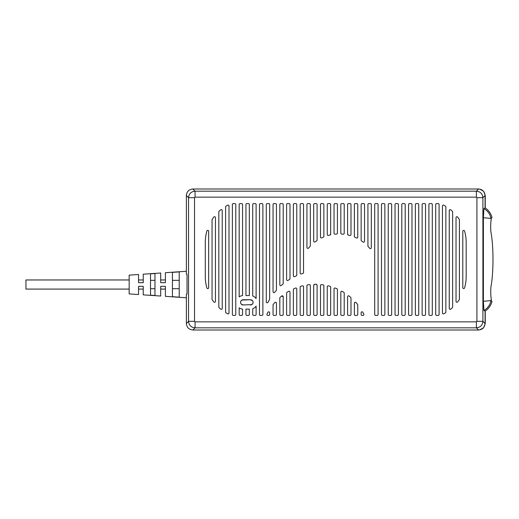 <?xml version="1.0" encoding="UTF-8"?>
<svg xmlns="http://www.w3.org/2000/svg" width="519" height="519" viewBox="0 0 519 519"><rect width="100%" height="100%" fill="white"/><g stroke="black" fill="none" stroke-linecap="round" stroke-linejoin="round"><path stroke-width="0.78" d="M485.252 208.002L485.252 195.533L483.65 191.258L479.64 189.091M485.07 311.115L483.929 310.466L483.384 301.279L483.384 217.721L490.987 218.402A219.076 219.076 0 0 1 491.214 219.595C490.669 222.294 490.539 226.252 490.825 231.48C493.712 246.304 493.712 272.696 490.825 287.52C490.65 292.684 490.792 296.57 491.253 299.184L491.253 301.072L491.999 301.331A15.635 15.635 0 0 1 485.07 311.115L485.07 323.493C484.688 327.444 482.521 329.617 478.563 330L192.886 330C188.935 329.617 186.769 327.444 186.379 323.493L186.379 294.111L187.048 293.89L187.048 274.369L186.379 274.149L186.379 195.507C186.769 191.556 188.935 189.383 192.886 189L478.563 189C482.521 189.383 484.688 191.556 485.07 195.507L485.07 207.885A15.635 15.635 0 0 1 491.999 217.669L490.987 218.402C490.066 214.068 487.717 210.779 483.929 208.534L485.07 207.885M479.64 329.909L483.65 327.742L485.252 323.467L485.252 310.998M491.214 219.595L491.149 218.376M187.028 293.125L187.028 275.92M192.886 189L195.06 191.167C191.115 191.563 188.942 193.73 188.553 197.674L186.379 195.507M485.07 195.507L482.904 197.674C482.508 193.73 480.341 191.563 476.397 191.167L478.563 189M483.929 208.534L483.384 217.721M478.563 330L476.397 327.833C480.341 327.437 482.508 325.27 482.904 321.326L482.904 197.674L476.916 197.674L476.397 197.155L195.06 197.155L194.534 197.674L194.534 321.326L195.06 321.845L195.06 327.833C191.115 327.437 188.942 325.27 188.553 321.326L188.553 197.674L194.534 197.674M431.393 203.591L429.829 203.591A0.915 0.915 0 0 0 428.915 204.505L428.915 314.495A0.915 0.915 0 0 0 429.829 315.409L431.393 315.409A0.915 0.915 0 0 0 432.308 314.495L432.308 204.505A0.915 0.915 0 0 0 431.393 203.591M438.172 203.591L436.602 203.591A0.915 0.915 0 0 0 435.694 204.505L435.694 314.495A0.915 0.915 0 0 0 436.602 315.409L438.172 315.409A0.915 0.915 0 0 0 439.08 314.495L439.08 204.505A0.915 0.915 0 0 0 438.172 203.591M445.412 206.121A42.357 42.357 0 0 0 443.81 205.219A0.915 0.915 0 0 0 442.467 206.024L442.467 312.976A0.915 0.915 0 0 0 443.81 313.781A42.357 42.357 0 0 0 445.412 312.879A0.915 0.915 0 0 0 445.86 312.094L445.86 206.906A0.915 0.915 0 0 0 445.412 206.121M452.334 211.246A42.357 42.357 0 0 0 450.732 209.858A0.915 0.915 0 0 0 449.246 210.565L449.246 308.442A0.915 0.915 0 0 0 450.739 309.142A42.357 42.357 0 0 0 452.334 307.754A0.915 0.915 0 0 0 452.633 307.079L452.633 211.921A0.915 0.915 0 0 0 452.334 211.246M459.263 219.375A42.357 42.357 0 0 0 457.667 217.098A0.915 0.915 0 0 0 456.026 217.643L456.026 301.357A0.915 0.915 0 0 0 457.667 301.902A42.357 42.357 0 0 0 459.263 299.625A0.915 0.915 0 0 0 459.412 299.126L459.412 219.874A0.915 0.915 0 0 0 459.263 219.375M466.172 242.561A42.357 42.357 0 0 0 464.589 231.091A0.915 0.915 0 0 0 462.799 231.338L462.799 287.662A0.915 0.915 0 0 0 464.589 287.909A42.357 42.357 0 0 0 466.172 276.439M466.179 276.439L466.179 242.561M390.729 203.591L389.166 203.591A0.915 0.915 0 0 0 388.257 204.505L388.257 314.495A0.915 0.915 0 0 0 389.166 315.409L390.729 315.409A0.915 0.915 0 0 0 391.644 314.495L391.644 204.505A0.915 0.915 0 0 0 390.729 203.591M397.509 203.591L395.945 203.591A0.915 0.915 0 0 0 395.03 204.505L395.03 314.495A0.915 0.915 0 0 0 395.945 315.409L397.509 315.409A0.915 0.915 0 0 0 398.423 314.495L398.423 204.505A0.915 0.915 0 0 0 397.509 203.591M404.288 203.591L402.725 203.591A0.915 0.915 0 0 0 401.81 204.505L401.81 314.495A0.915 0.915 0 0 0 402.725 315.409L404.288 315.409A0.915 0.915 0 0 0 405.196 314.495L405.196 204.505A0.915 0.915 0 0 0 404.288 203.591M411.061 203.591L409.497 203.591A0.915 0.915 0 0 0 408.583 204.505L408.583 314.495A0.915 0.915 0 0 0 409.497 315.409L411.061 315.409A0.915 0.915 0 0 0 411.976 314.495L411.976 204.505A0.915 0.915 0 0 0 411.061 203.591M417.84 203.591L416.277 203.591A0.915 0.915 0 0 0 415.362 204.505L415.362 314.495A0.915 0.915 0 0 0 416.277 315.409L417.84 315.409A0.915 0.915 0 0 0 418.749 314.495L418.749 204.505A0.915 0.915 0 0 0 417.84 203.591M424.613 203.591L423.05 203.591A0.915 0.915 0 0 0 422.142 204.505L422.142 314.495A0.915 0.915 0 0 0 423.05 315.409L424.613 315.409A0.915 0.915 0 0 0 425.528 314.495L425.528 204.505A0.915 0.915 0 0 0 424.613 203.591M383.956 203.591L382.393 203.591A0.915 0.915 0 0 0 381.478 204.505L381.478 314.495A0.915 0.915 0 0 0 382.393 315.409L383.956 315.409A0.915 0.915 0 0 0 384.864 314.495L384.864 204.505A0.915 0.915 0 0 0 383.956 203.591M377.177 203.591L375.613 203.591A0.915 0.915 0 0 0 374.705 204.505L374.705 314.495A0.915 0.915 0 0 0 375.613 315.409L377.177 315.409A0.915 0.915 0 0 0 378.091 314.495L378.091 204.505A0.915 0.915 0 0 0 377.177 203.591M370.404 203.591L368.84 203.591A0.915 0.915 0 0 0 367.926 204.505L367.926 245.974A0.915 0.915 0 0 0 368.172 246.596A39.969 39.969 0 0 1 369.703 248.322A0.915 0.915 0 0 0 371.312 247.738L371.312 204.505A0.915 0.915 0 0 0 370.404 203.591M255.192 203.591L253.629 203.591A0.915 0.915 0 0 0 252.721 204.505L252.721 295.953A6.779 6.779 0 0 1 256.107 298.594L256.107 204.505A0.915 0.915 0 0 0 255.192 203.591M261.972 203.591L260.408 203.591A0.915 0.915 0 0 0 259.494 204.505L259.494 314.495A0.915 0.915 0 0 0 260.408 315.409L261.972 315.409A0.915 0.915 0 0 0 262.886 314.495L262.886 204.505A0.915 0.915 0 0 0 261.972 203.591M268.751 203.591L267.188 203.591A0.915 0.915 0 0 0 266.273 204.505L266.273 301.883A0.915 0.915 0 0 0 267.992 302.311A59.296 59.296 0 0 1 269.53 299.586A0.915 0.915 0 0 0 269.659 299.113L269.659 204.505A0.915 0.915 0 0 0 268.751 203.591M275.524 203.591L273.961 203.591A0.915 0.915 0 0 0 273.052 204.505L273.052 291.736A0.915 0.915 0 0 0 274.668 292.32A59.296 59.296 0 0 1 276.205 290.53A0.915 0.915 0 0 0 276.439 289.92L276.439 204.505A0.915 0.915 0 0 0 275.524 203.591M282.304 203.591L280.74 203.591A0.915 0.915 0 0 0 279.825 204.505L279.825 284.769A0.915 0.915 0 0 0 281.337 285.456A59.296 59.296 0 0 1 282.874 284.153A0.915 0.915 0 0 0 283.212 283.445L283.212 204.505A0.915 0.915 0 0 0 282.304 203.591M289.077 203.591L287.513 203.591A0.915 0.915 0 0 0 286.605 204.505L286.605 279.637A0.915 0.915 0 0 0 288.013 280.403A59.296 59.296 0 0 1 289.557 279.43A0.915 0.915 0 0 0 289.991 278.651L289.991 204.505A0.915 0.915 0 0 0 289.077 203.591M295.856 203.591L294.292 203.591A0.915 0.915 0 0 0 293.378 204.505L293.378 275.823A0.915 0.915 0 0 0 294.688 276.64A59.296 59.296 0 0 1 296.226 275.926A0.915 0.915 0 0 0 296.771 275.096L296.771 204.505A0.915 0.915 0 0 0 295.856 203.591M213.809 217.072A42.357 42.357 0 0 0 212.206 219.349A0.915 0.915 0 0 0 212.057 219.848L212.057 299.152A0.915 0.915 0 0 0 212.206 299.651A42.357 42.357 0 0 0 213.809 301.928A0.915 0.915 0 0 0 215.45 301.377L215.45 217.623A0.915 0.915 0 0 0 213.809 217.072M220.731 209.845A42.357 42.357 0 0 0 219.135 211.227A0.915 0.915 0 0 0 218.836 211.901L218.836 307.099A0.915 0.915 0 0 0 219.135 307.773A42.357 42.357 0 0 0 220.737 309.155A0.915 0.915 0 0 0 222.223 308.448L222.223 210.545A0.915 0.915 0 0 0 220.731 209.845A42.357 42.357 0 0 0 219.135 211.227M205.284 276.439A42.357 42.357 0 0 0 206.88 287.967A0.915 0.915 0 0 0 208.67 287.721L208.67 231.279A0.915 0.915 0 0 0 206.88 231.033A42.357 42.357 0 0 0 205.284 242.561L205.284 276.439M227.659 205.213A42.357 42.357 0 0 0 226.057 206.108A0.915 0.915 0 0 0 225.609 206.893L225.609 312.107A0.915 0.915 0 0 0 226.057 312.892A42.357 42.357 0 0 0 227.659 313.787A0.915 0.915 0 0 0 229.002 312.983L229.002 206.017A0.915 0.915 0 0 0 227.659 205.213M232.389 204.505L232.389 314.495A0.915 0.915 0 0 0 233.303 315.409L234.867 315.409A0.915 0.915 0 0 0 235.775 314.495L235.775 204.505A0.915 0.915 0 0 0 234.867 203.591L233.303 203.591A0.915 0.915 0 0 0 232.389 204.505M241.64 203.591L240.076 203.591A0.915 0.915 0 0 0 239.168 204.505L239.168 296.881A6.779 6.779 0 0 1 242.555 295.596L242.555 204.505A0.915 0.915 0 0 0 241.64 203.591M248.419 203.591L246.856 203.591A0.915 0.915 0 0 0 245.941 204.505L245.941 295.571L249.328 295.571L249.328 204.505A0.915 0.915 0 0 0 248.419 203.591M343.293 203.591L341.729 203.591A0.915 0.915 0 0 0 340.821 204.505L340.821 233.148A0.915 0.915 0 0 0 341.671 234.056A39.969 39.969 0 0 1 343.202 234.186A0.915 0.915 0 0 0 344.207 233.284L344.207 204.505A0.915 0.915 0 0 0 343.293 203.591M350.072 203.591L348.509 203.591A0.915 0.915 0 0 0 347.594 204.505L347.594 234.173L348.301 235.062A39.969 39.969 0 0 1 349.825 235.457A0.915 0.915 0 0 0 350.98 234.582L350.98 204.505A0.915 0.915 0 0 0 350.072 203.591M356.845 203.591L355.281 203.591A0.915 0.915 0 0 0 354.373 204.505L354.373 236.43A0.915 0.915 0 0 0 354.918 237.267A39.969 39.969 0 0 1 356.449 237.968A0.915 0.915 0 0 0 357.76 237.151L357.76 204.505A0.915 0.915 0 0 0 356.845 203.591M363.624 203.591L362.061 203.591A0.915 0.915 0 0 0 361.146 204.505L361.146 240.167A0.915 0.915 0 0 0 361.548 240.92A39.969 39.969 0 0 1 363.073 242.016A0.915 0.915 0 0 0 364.539 241.29L364.539 204.505A0.915 0.915 0 0 0 363.624 203.591M302.635 203.591L301.072 203.591A0.915 0.915 0 0 0 300.157 204.505L300.157 273.052A0.915 0.915 0 0 0 301.364 273.922A59.296 59.296 0 0 1 302.901 273.422A0.915 0.915 0 0 0 303.544 272.546L303.544 204.505A0.915 0.915 0 0 0 302.635 203.591M309.408 203.591L307.845 203.591A0.915 0.915 0 0 0 306.937 204.505L306.937 247.492A0.915 0.915 0 0 0 308.539 248.082A39.969 39.969 0 0 1 310.07 246.382A0.915 0.915 0 0 0 310.323 245.753L310.323 204.505A0.915 0.915 0 0 0 309.408 203.591M316.188 203.591L314.624 203.591A0.915 0.915 0 0 0 313.71 204.505L313.71 241.134A0.915 0.915 0 0 0 315.169 241.867A39.969 39.969 0 0 1 316.694 240.784A0.915 0.915 0 0 0 317.096 240.025L317.096 204.505A0.915 0.915 0 0 0 316.188 203.591M322.961 203.591L321.397 203.591A0.915 0.915 0 0 0 320.489 204.505L320.489 237.047A0.915 0.915 0 0 0 321.793 237.871A39.969 39.969 0 0 1 323.324 237.183A0.915 0.915 0 0 0 323.875 236.34L323.875 204.505A0.915 0.915 0 0 0 322.961 203.591M329.74 203.591L328.177 203.591A0.915 0.915 0 0 0 327.262 204.505L327.262 234.523A0.915 0.915 0 0 0 328.417 235.399A39.969 39.969 0 0 1 329.948 235.016A0.915 0.915 0 0 0 330.655 234.127L330.655 204.505A0.915 0.915 0 0 0 329.74 203.591M336.52 203.591L334.956 203.591A0.915 0.915 0 0 0 334.041 204.505L334.041 233.258A0.915 0.915 0 0 0 335.047 234.166A39.969 39.969 0 0 1 336.572 234.043A0.915 0.915 0 0 0 337.428 233.135L337.428 204.505A0.915 0.915 0 0 0 336.52 203.591M295.519 288.064A54.216 54.216 0 0 0 293.929 288.72A0.915 0.915 0 0 0 293.378 289.557L293.378 314.495A0.915 0.915 0 0 0 294.292 315.409L295.856 315.409A0.915 0.915 0 0 0 296.771 314.495L296.771 288.914A0.915 0.915 0 0 0 295.519 288.064M288.629 291.36A54.216 54.216 0 0 0 287.039 292.301A0.915 0.915 0 0 0 286.605 293.079L286.605 314.495A0.915 0.915 0 0 0 287.513 315.409L289.077 315.409A0.915 0.915 0 0 0 289.991 314.495L289.991 292.152A0.915 0.915 0 0 0 288.629 291.36M281.733 296.012A54.216 54.216 0 0 0 280.143 297.322A0.915 0.915 0 0 0 279.825 298.01L279.825 314.495A0.915 0.915 0 0 0 280.74 315.409L282.304 315.409A0.915 0.915 0 0 0 283.212 314.495L283.212 296.725L281.733 296.012M309.305 284.633A54.216 54.216 0 0 0 307.715 284.834A0.915 0.915 0 0 0 306.937 285.735L306.937 314.495A0.915 0.915 0 0 0 307.845 315.409L309.408 315.409A0.915 0.915 0 0 0 310.323 314.495L310.323 285.541A0.915 0.915 0 0 0 309.305 284.633M300.825 286.287A54.216 54.216 0 0 1 302.415 285.865A54.216 54.216 0 0 0 300.825 286.287A0.915 0.915 0 0 0 300.157 287.163L300.157 314.495A0.915 0.915 0 0 0 301.072 315.409L302.635 315.409A0.915 0.915 0 0 0 303.544 314.495L303.544 286.748A0.915 0.915 0 0 0 302.415 285.865A0.915 0.915 0 0 1 303.544 286.748M240.076 315.409L241.64 315.409A0.915 0.915 0 0 0 242.555 314.495L242.555 309.097A6.779 6.779 0 0 1 239.168 307.819L239.168 314.495A0.915 0.915 0 0 0 240.076 315.409M267.953 312.282A54.216 54.216 0 0 0 267 314.086A0.915 0.915 0 0 0 267.817 315.409L268.751 315.409A0.915 0.915 0 0 0 269.659 314.495L269.659 312.723A0.915 0.915 0 0 0 267.953 312.282M274.843 302.532A54.216 54.216 0 0 0 273.254 304.406A0.915 0.915 0 0 0 273.052 304.984L273.052 314.495A0.915 0.915 0 0 0 273.961 315.409L275.524 315.409A0.915 0.915 0 0 0 276.439 314.495L276.439 303.135A0.915 0.915 0 0 0 274.843 302.532M252.721 308.74L252.721 314.495A0.915 0.915 0 0 0 253.629 315.409L255.192 315.409A0.915 0.915 0 0 0 256.107 314.495L256.107 306.106A6.779 6.779 0 0 1 252.721 308.74M245.941 309.123L245.941 314.495A0.915 0.915 0 0 0 246.856 315.409L248.419 315.409A0.915 0.915 0 0 0 249.328 314.495L249.328 309.123L245.941 309.123M336.876 288.72A54.216 54.216 0 0 0 335.287 288.064A0.915 0.915 0 0 0 334.041 288.914L334.041 314.495A0.915 0.915 0 0 0 334.956 315.409L336.52 315.409A0.915 0.915 0 0 0 337.428 314.495L337.428 289.557A0.915 0.915 0 0 0 336.876 288.72M343.773 292.301A54.216 54.216 0 0 0 342.183 291.36A0.915 0.915 0 0 0 340.821 292.152L340.821 314.495A0.915 0.915 0 0 0 341.729 315.409L343.293 315.409A0.915 0.915 0 0 0 344.207 314.495L344.207 293.079A0.915 0.915 0 0 0 343.773 292.301M350.662 297.322A54.216 54.216 0 0 0 349.073 296.012A0.915 0.915 0 0 0 347.594 296.725L347.594 314.495A0.915 0.915 0 0 0 348.509 315.409L350.072 315.409A0.915 0.915 0 0 0 350.98 314.495L350.98 298.01A0.915 0.915 0 0 0 350.662 297.322M323.09 284.834A54.216 54.216 0 0 0 321.501 284.633A0.915 0.915 0 0 0 320.489 285.541L320.489 314.495A0.915 0.915 0 0 0 321.397 315.409L322.961 315.409A0.915 0.915 0 0 0 323.875 314.495L323.875 285.735A0.915 0.915 0 0 0 323.09 284.834M314.248 284.373A0.915 0.915 0 0 1 314.611 284.295L313.71 285.203L313.71 314.495A0.915 0.915 0 0 0 314.624 315.409L316.188 315.409A0.915 0.915 0 0 0 317.096 314.495L317.096 285.203L316.188 284.289A0.915 0.915 0 0 1 316.564 284.373M314.631 284.295A54.216 54.216 0 0 1 316.188 284.295M357.559 304.406A54.216 54.216 0 0 0 355.969 302.532A0.915 0.915 0 0 0 354.373 303.135L354.373 314.495A0.915 0.915 0 0 0 355.281 315.409L356.845 315.409A0.915 0.915 0 0 0 357.76 314.495L357.76 304.984A0.915 0.915 0 0 0 357.559 304.406M363.813 314.086A54.216 54.216 0 0 0 362.859 312.282A0.915 0.915 0 0 0 361.146 312.723L361.146 314.495A0.915 0.915 0 0 0 362.061 315.409L362.995 315.409A0.915 0.915 0 0 0 363.813 314.086M329.987 286.287A54.216 54.216 0 0 0 328.391 285.865A0.915 0.915 0 0 0 327.262 286.754L327.262 314.495A0.915 0.915 0 0 0 328.177 315.409L329.74 315.409A0.915 0.915 0 0 0 330.655 314.495L330.655 287.163A0.915 0.915 0 0 0 329.987 286.287M250.469 304.951A2.608 2.608 0 0 0 253.071 302.35A2.608 2.608 0 0 0 250.469 299.742L243.171 299.742A2.608 2.608 0 0 0 240.563 302.35A2.608 2.608 0 0 0 243.171 304.951L250.729 304.692L243.171 304.951M449.246 259.5L449.246 210.558A0.915 0.915 0 0 1 450.739 209.858M452.334 307.754A42.357 42.357 0 0 1 450.739 309.142M283.212 283.445L282.907 284.127M222.223 308.455L222.223 259.5M348.301 235.062A0.915 0.915 0 0 1 347.938 234.886M347.685 234.569A0.915 0.915 0 0 1 347.594 234.173M330.655 234.127L329.948 235.016M281.752 295.999A0.915 0.915 0 0 1 282.102 295.836M282.511 295.836A0.915 0.915 0 0 1 282.861 296.005M283.127 296.33A0.915 0.915 0 0 1 283.212 296.725M347.685 296.33L347.944 296.005M348.294 295.836L348.71 295.836M313.71 285.203A0.915 0.915 0 0 1 313.781 284.853M317.025 284.853A0.915 0.915 0 0 1 317.096 285.203M327.262 314.495L327.262 286.748A0.915 0.915 0 0 1 328.397 285.865M491.253 299.184A219.076 219.076 0 0 1 490.987 300.598L483.384 301.279M483.929 310.466C487.717 308.221 490.066 304.932 490.987 300.598L491.169 300.631M242.905 304.692A2.348 2.348 0 0 1 240.563 302.317A2.348 2.348 0 0 1 242.905 300.001L243.171 299.742M250.469 299.742L242.905 300.001M165.399 296.355L165.399 289.083L160.702 289.083L160.702 296.038L160.702 286.345L165.399 286.345L165.399 296.355L186.379 297.77M143.244 294.857L143.244 289.083L138.547 289.083L138.547 294.539L138.547 286.345L143.244 286.345L143.244 294.857L160.702 296.038M138.547 274.506L138.547 279.962L143.244 279.962L143.244 274.188L143.244 282.699L138.547 282.699L138.547 274.506L129.166 275.141L129.166 293.903L138.547 294.539M143.244 274.188L160.702 273.007L160.702 279.962L165.399 279.962L165.399 272.689L186.379 271.275M165.399 272.689L165.399 282.699L160.702 282.699L160.702 273.007M172.431 296.693L179.211 297.153L179.211 271.891L172.431 272.352L172.431 296.693M150.536 295.194L154.967 295.499L154.967 273.545L150.536 273.85L150.536 295.194M129.166 279.962L25.95 279.962L25.95 289.083L129.166 289.083M172.431 280.344L179.211 280.344M179.211 288.7L172.431 288.7M150.536 280.344L154.967 280.344M154.967 288.7L150.536 288.7M194.534 321.326L188.553 321.326L186.379 323.493M195.06 197.155L195.06 191.167L476.397 191.167L476.397 197.155M485.07 323.493L482.904 321.326L476.916 321.326L476.916 197.674M192.886 330L195.06 327.833L476.397 327.833L476.397 321.845L476.916 321.326M195.06 321.845L476.397 321.845M250.729 300.001A2.348 2.348 0 0 1 253.071 302.376A2.348 2.348 0 0 1 250.729 304.692"/></g></svg>
